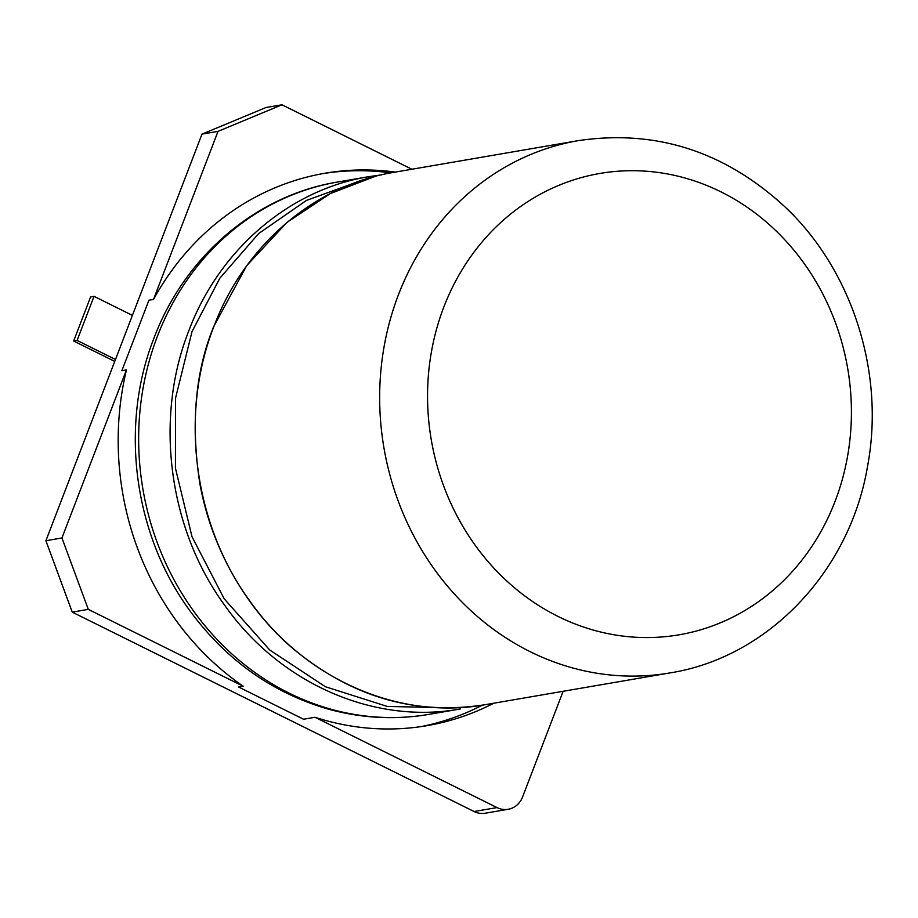 <?xml version="1.0" encoding="UTF-8"?>
<svg xmlns="http://www.w3.org/2000/svg" width="918" height="918" viewBox="0 0 918 918"><rect width="100%" height="100%" fill="white"/><g stroke="black" fill="none" stroke-linecap="round" stroke-linejoin="round"><path stroke-width="1.38" d="M411.895 169.256L281.975 104.79L265.933 107.544L201.983 134.131L218.025 131.366L153.513 299.429L148.923 300.22L121.864 370.7L126.454 369.908L61.942 537.971L88.289 609.368L72.247 612.122L474.078 811.512L496.994 807.576L315.012 717.279L303.56 719.242L238.6 687.008L243.178 686.228A280.862 253.506 -99.8 0 1 126.454 369.908M421.247 726.574A280.862 253.506 80.2 0 0 482.375 705.162M390.839 172.894A280.862 253.506 80.2 0 0 322.608 173.663M201.983 134.131L45.9 540.736L61.942 537.971M153.513 299.429A280.862 253.506 -99.8 0 1 324.892 173.25A280.862 253.506 -99.8 0 1 395.348 172.102M243.178 686.228L88.289 609.368M315.012 717.279A280.862 253.506 80.2 0 0 426.985 725.668A280.862 253.506 80.2 0 0 493.781 703.222M474.078 811.512A21.607 19.496 -99.8 0 0 485.266 813.21L508.182 809.274A21.607 19.496 -99.8 0 0 522.583 796.939L563.136 691.288M45.9 540.736L72.247 612.122M281.975 104.79L218.025 131.366M132.399 315.39L94.026 296.342L77.101 340.429L115.473 359.477M508.182 809.274A21.607 19.496 -99.8 0 1 496.994 807.576M94.026 296.342L90.584 296.939L73.658 341.026L77.101 340.429M73.658 341.026L114.739 361.405M368.795 176.669L337.422 182.062A270.064 243.752 -99.8 0 0 157.448 336.195A270.064 243.752 -99.8 0 0 193.388 610.768A270.064 243.752 -99.8 0 0 428.97 714.365L460.343 708.971C373.844 724.83 279.462 683.371 224.462 604.951C167.994 527.724 154.442 417.415 188.821 330.801C218.817 250.499 288.803 189.624 368.795 176.669L381.452 174.856M451.151 707.824L387.304 706.447L325.397 686.733L269.731 650.013L224.199 598.811L192.011 536.732L175.441 468.191L175.533 398.148L192.011 331.616L219.827 278.2L258.692 233.528L306.486 200.388L360.522 180.812M485.863 704.576L485.45 704.657C398.94 720.515 304.569 679.056 249.558 600.636C193.101 523.398 179.549 413.1 213.917 326.475C243.924 246.185 313.899 185.31 393.891 172.343L578.42 140.615A270.064 243.752 -99.8 0 0 398.446 294.747A270.064 243.752 -99.8 0 0 602.231 674.03A270.064 243.752 -99.8 0 0 669.979 672.917C768.595 657.345 850.412 570.617 867.705 465.38C884.849 373.19 852.673 271.338 786.106 207.927C725.645 151.631 656.416 129.186 578.42 140.615M443.83 307.048A234.056 211.255 -99.8 0 1 783.651 238.577A234.056 211.255 -99.8 0 1 835.128 501.217A234.056 211.255 -99.8 0 1 630.758 636.897A234.056 211.255 -99.8 0 1 443.83 307.048M337.422 182.062C255.892 195.362 184.541 256.535 153.937 338.226C118.996 426.87 134.085 536.617 191.667 613.144C227.285 660.639 272.256 692.47 326.567 708.616C360.51 718.255 394.637 720.171 428.97 714.365M669.979 672.917L485.45 704.645C428.798 713.584 363.172 705.322 296.101 651.183C255.33 618.066 213.469 558.626 199.86 483.614C190.669 423.955 195.27 371.629 213.664 326.636L246.735 265.6L286.978 222.397L330.319 193.572L374.946 176.474"/></g></svg>
